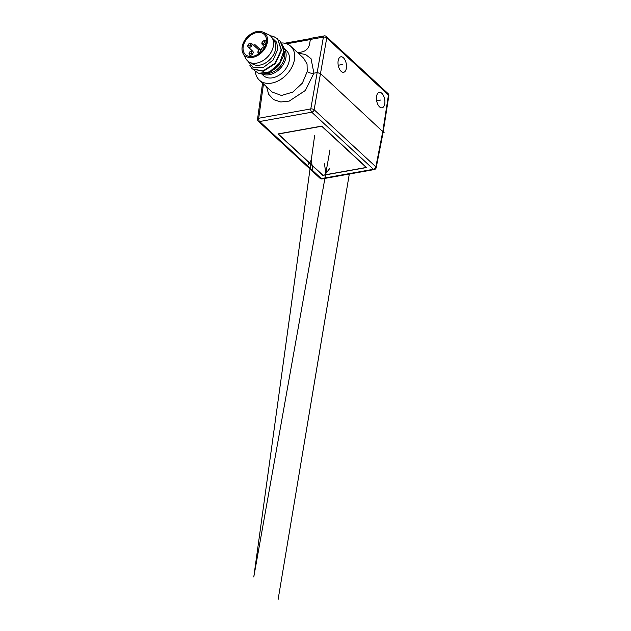 <?xml version="1.0" encoding="UTF-8"?>
<svg xmlns="http://www.w3.org/2000/svg" width="631" height="631" viewBox="0 0 631 631"><rect width="100%" height="100%" fill="white"/><g stroke="black" fill="none" stroke-linecap="round" stroke-linejoin="round"><path stroke-width="0.95" d="M273.389 45.937A16.95 11.934 132.8 0 1 260.903 61.759A16.95 11.934 132.8 0 1 245.901 58.699L243.077 53.493A14.986 10.553 132.8 0 1 242.178 46.718A14.986 10.553 -47.2 0 1 262.867 32.094L268.278 34.5A16.95 11.934 -47.2 0 1 273.389 45.937M262.867 32.094A14.986 10.553 -47.2 0 1 267.378 42.206A14.986 10.553 132.8 0 1 256.344 56.198A14.986 10.553 132.8 0 1 243.077 53.493M243.211 46.536A13.756 9.686 -47.2 0 0 245.443 54.566A13.756 9.686 -47.2 0 0 257.574 54.526A13.756 9.686 -47.2 0 0 266.345 42.395A13.756 9.686 -47.2 0 0 264.121 34.366A13.756 9.686 -47.2 0 0 251.982 34.405A13.756 9.686 -47.2 0 0 243.211 46.536M264.381 46.489A13.756 9.686 -47.2 0 0 260.848 49.328M249.702 52.034L249.631 52.128A2.453 1.727 -47.2 0 0 249.032 53.438A2.453 1.727 -47.2 0 0 249.434 54.865A2.453 1.727 -47.2 0 0 251.603 54.865A2.453 1.727 -47.2 0 0 253.165 52.696A2.453 1.727 -47.2 0 0 252.771 51.261A2.453 1.727 -47.2 0 0 250.057 51.671L249.963 51.758A1.475 1.041 -47.2 0 0 249.702 52.034A1.475 1.041 -47.2 0 0 249.348 52.815A1.475 1.041 -47.2 0 0 250.373 53.864A1.475 1.041 -47.2 0 0 251.832 52.373A1.475 1.041 -47.2 0 0 251.312 51.348A1.475 1.041 -47.2 0 0 249.963 51.758M258.592 50.441A1.475 1.041 -47.2 0 0 258.229 51.221A1.475 1.041 -47.2 0 0 259.262 52.27A1.475 1.041 -47.2 0 0 260.713 50.78A1.475 1.041 -47.2 0 0 260.193 49.754A1.475 1.041 -47.2 0 0 258.844 50.164A1.475 1.041 -47.2 0 0 258.592 50.441L258.513 50.543A2.453 1.727 -47.2 0 0 257.921 51.845A2.453 1.727 -47.2 0 0 258.316 53.28A2.453 1.727 -47.2 0 0 258.994 53.603M262.078 50.835A2.453 1.727 -47.2 0 0 261.652 49.675A2.453 1.727 -47.2 0 0 258.939 50.078L251.572 43.46A2.453 1.727 -47.2 0 0 248.859 43.862L248.764 43.949A1.475 1.041 -47.2 0 0 248.504 44.225A1.475 1.041 -47.2 0 0 248.149 45.006A1.475 1.041 -47.2 0 0 249.174 46.055A1.475 1.041 -47.2 0 0 250.633 44.564A1.475 1.041 -47.2 0 0 250.113 43.539A1.475 1.041 -47.2 0 0 248.764 43.949M248.504 44.225L248.433 44.328A2.453 1.727 -47.2 0 0 247.833 45.629A2.453 1.727 -47.2 0 0 248.235 47.065A2.453 1.727 -47.2 0 0 250.404 47.057A2.453 1.727 -47.2 0 0 251.966 44.888A2.453 1.727 -47.2 0 0 251.572 43.46M262.551 41.709L262.48 41.812A2.453 1.727 -47.2 0 0 261.881 43.113A2.453 1.727 -47.2 0 0 262.283 44.549A2.453 1.727 -47.2 0 0 264.452 44.541A2.453 1.727 -47.2 0 0 266.014 42.38A2.453 1.727 -47.2 0 0 265.619 40.944A2.453 1.727 -47.2 0 0 262.906 41.354L262.811 41.433A1.475 1.041 -47.2 0 0 262.551 41.709A1.475 1.041 -47.2 0 0 262.196 42.498A1.475 1.041 -47.2 0 0 263.222 43.547A1.475 1.041 -47.2 0 0 264.681 42.048A1.475 1.041 -47.2 0 0 264.16 41.023A1.475 1.041 -47.2 0 0 262.811 41.433M251.233 62.934L251.367 63.053A15.964 11.24 132.8 0 0 265.446 63.005A15.964 11.24 132.8 0 0 275.629 48.926A15.964 11.24 -47.2 0 0 273.042 39.611L272.915 39.493M247.896 61.175L253.481 67.872L263.442 67.422L273.026 60.126L277.75 49.447L276.741 42.332L272.142 37.899M280.33 41.338L283.926 47.838L283.406 56.151L279.115 64.496L272.127 70.932A19.648 13.835 132.8 0 1 258.623 73.346L269.555 71.863L279.596 63.037L283.855 50.937L280.164 41.173L278.981 40.234M277.774 38.972L281.536 50.291L275.4 63.534L263.308 71.279L252.368 69M279.557 64.378L276.686 67.509A15.964 11.24 132.8 0 0 279.462 64.512L283.816 55.047L284.029 53.249M254.222 70.388L258.623 73.346M276.575 67.604L274.075 69.568M270.66 36.07L273.468 36.424A19.648 13.835 -47.2 0 0 270.486 35.912M249.75 65.103L252.195 68.842L262.969 70.964L275.061 63.218L281.197 49.975L277.601 38.806L273.468 36.424M284.195 51.269A15.964 11.24 -47.2 0 1 284.597 57.216A15.964 11.24 132.8 0 1 265.477 73.551M262.094 73.874A16.95 11.934 132.8 0 0 276.473 71.634A16.95 11.934 132.8 0 0 285.93 57.547A16.95 11.934 -47.2 0 0 284.053 48.579M284.029 48.429L286.513 50.732A16.95 11.934 132.8 0 1 289.258 60.623A16.95 11.934 132.8 0 1 278.452 75.57A16.95 11.934 132.8 0 1 263.498 75.617L261.597 73.859M281.812 42.947A23.087 16.256 132.8 0 1 290.686 46.221A23.087 16.256 132.8 0 1 294.425 59.7A23.087 16.256 132.8 0 1 279.699 80.058A23.087 16.256 132.8 0 1 259.333 80.121A23.087 16.256 132.8 0 1 255.374 71.555M259.333 80.121L272.324 92.134L281.497 95.47L292.729 92.118L302.359 83.166L307.226 71.54C309.032 72.936 311.257 73.48 313.922 73.164L311.02 58.659L305.546 54.487L298.187 53.162M290.686 46.221L303.669 58.233L307.052 63.976L307.226 71.54M266.582 86.826L268.688 94.35L273.641 99.635L280.803 101.985L289.219 101.094L305.38 90.462L313.922 73.164L317.022 72.612L320.367 73.425L383.198 132.005L388.822 95.786A2.453 2.453 0 0 0 388.065 93.601L326.337 36.519A2.453 2.453 0 0 0 324.239 35.904L311.225 38.231A2.453 1.278 -100.1 0 0 310.381 39.43L309.474 44.501C308.464 48.437 306.019 50.906 302.146 51.908L297.698 52.704M258.324 121.207L320.051 178.289A2.453 1.727 -47.2 0 0 321.36 178.605L259.641 121.523A2.453 1.278 79.9 0 1 258.71 118.257A2.453 1.183 7.9 0 0 257.558 119.07A2.453 2.453 0 0 0 258.324 121.207A2.453 1.727 -47.2 0 0 259.641 121.523L311.722 112.2L373.442 169.282A2.453 1.278 79.9 0 0 374.23 169.581A2.453 2.453 0 0 0 376.202 167.641L383.198 132.005M263.474 83.955L258.71 118.257L310.783 108.934A2.453 1.278 79.9 0 0 311.722 112.2A2.453 1.727 132.8 0 0 314.135 109.747A2.453 1.136 -170.3 0 0 310.783 108.934L323.403 37.103A2.453 1.223 10.2 0 1 326.74 37.955A2.453 1.727 -47.2 0 0 326.337 36.519M381.802 93.278A7.856 4.086 -100.1 0 1 384.91 101.67A7.856 4.086 -100.1 0 1 382.047 107.798A7.856 4.086 -100.1 0 1 379.531 106.844A7.856 4.086 -100.1 0 1 376.415 98.46A7.856 4.086 -100.1 0 1 379.278 92.331A7.856 4.086 -100.1 0 1 381.802 93.278M343.39 57.76A7.856 4.086 -100.1 0 1 346.506 66.145A7.856 4.086 -100.1 0 1 343.643 72.281A7.856 4.086 -100.1 0 1 341.119 71.327A7.856 4.086 -100.1 0 1 338.003 62.934A7.856 4.086 -100.1 0 1 340.874 56.806A7.856 4.086 -100.1 0 1 343.39 57.76M310.381 39.43L323.403 37.103A2.453 1.278 -100.1 0 1 324.239 35.904M283.958 43.113A2.453 1.278 -100.1 0 1 284.431 43.192M366.603 167.53L321.794 126.09L277.995 133.93L322.812 175.371L366.603 167.53M376.202 167.641A2.453 1.199 11.1 0 0 375.855 166.836L382.843 131.209L388.459 95.036L326.74 37.955L314.135 109.747L375.855 166.836A2.453 1.727 132.8 0 1 373.442 169.282L321.36 178.605A2.453 1.278 79.9 0 0 322.149 178.904L374.23 169.581M388.065 93.601A2.453 1.727 -47.2 0 1 388.459 95.036A2.453 1.159 8.8 0 1 388.822 95.786M322.891 175.221L278.334 134.017L321.715 126.247L366.272 167.452L322.891 175.221M349.298 174.046L278.113 599.45M384.121 132.392L383.088 132.581M260.122 49.407L254.782 44.462M380.667 100.061L376.644 100.786M342.254 64.543L338.24 65.261M329.989 149.839L253.788 576.955L314.624 135.633M329.611 168.674L325.77 173.517L324.515 163.808M312.81 169.794L311.257 160.1L307.628 165.432M310.357 39.579L286.719 43.815M251.209 56.506L249.434 54.865M248.235 47.065L252.771 51.261M258.813 53.738L258.316 53.28M262.449 50.409L261.652 49.675M264.815 46.891L262.283 44.549M266.448 41.709L265.619 40.944M257.558 119.07L262.559 83.103M320.051 178.289A2.453 2.453 0 0 0 322.149 178.904M310.72 38.57L284.668 43.239"/></g></svg>
